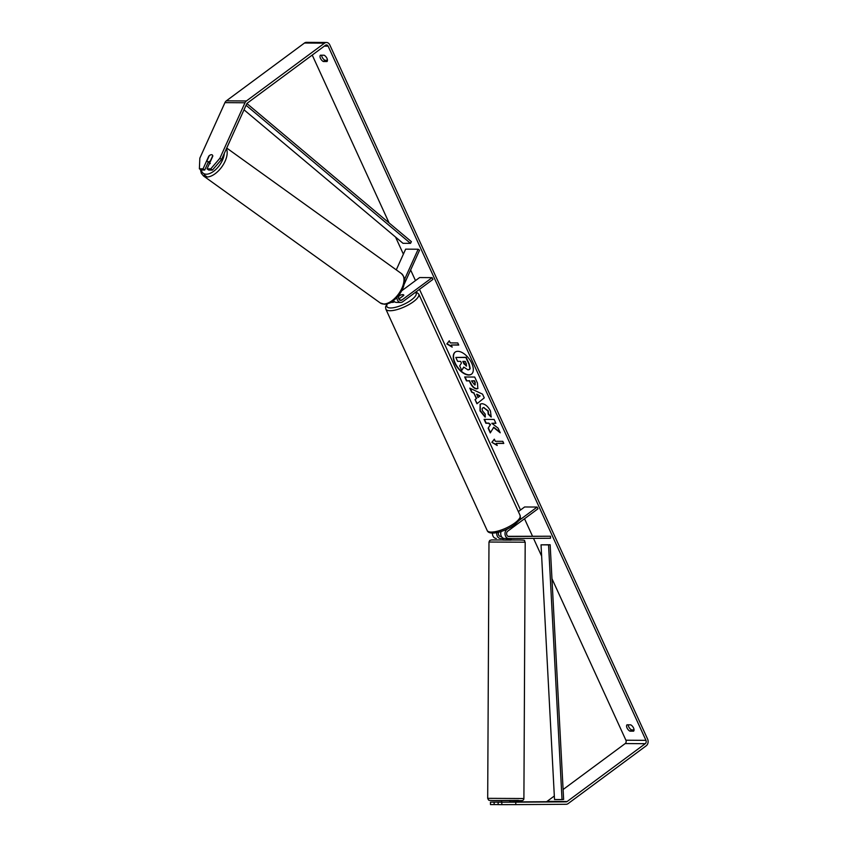 <?xml version="1.0" encoding="UTF-8"?>
<svg xmlns="http://www.w3.org/2000/svg" width="847" height="847" viewBox="0 0 847 847"><rect width="100%" height="100%" fill="white"/><g stroke="black" fill="none" stroke-linecap="round" stroke-linejoin="round"><path stroke-width="1.27" d="M508.401 536.447L511.186 536.416L508.179 536.373M503.033 538.459L500.588 538.47A4.881 3.843 -89.6 0 1 500.545 538.47A4.881 3.843 -89.6 0 1 496.808 532.647M508.094 536.331L550.497 536.225L550.508 538.258L508.846 538.533A4.881 3.843 -89.6 0 1 508.814 538.533A4.881 3.843 -89.6 0 1 505.119 534.912A4.881 3.843 -89.6 0 1 506.908 529.428L507.713 528.846M501.117 531.514A4.881 3.843 90.4 0 0 504.547 538.501A4.881 3.843 90.4 0 0 504.59 538.501L508.772 538.533M501.403 536.373L500.132 536.384M496.289 538.448L496.321 538.448A4.881 3.843 -89.6 0 1 496.289 538.448A4.881 3.843 -89.6 0 1 492.488 533.081M550.497 536.225L508.846 536.5A2.848 2.245 -89.6 0 1 508.825 536.5A2.848 2.245 -89.6 0 1 506.675 534.383A2.848 2.245 -89.6 0 1 507.713 531.185L537.951 508.814L537.146 507.057L519.211 520.333M518.364 511.609L524.621 506.972L537.146 507.057M501.435 536.437L500.577 536.437A2.848 2.245 -89.6 0 1 500.556 536.437A2.848 2.245 -89.6 0 1 498.608 532.234M509.852 800.711L509.841 802.194L505.236 802.141M503.033 538.099L503.033 540.068L511.165 540.111L511.175 538.512L506.57 538.512M510.995 536.426L510.318 536.405M506.57 538.925L511.143 538.893M455.252 352.045A13.721 7.274 -126.5 0 0 455.104 362.908A13.721 7.274 -126.5 0 0 471.578 374.099M471.726 363.225A13.721 7.274 -126.5 0 0 455.114 352.14A13.721 7.274 -126.5 0 0 454.828 363.109A13.721 7.274 -126.5 0 0 471.44 374.205A13.721 7.274 -126.5 0 0 471.726 363.225M221.543 159.501L212.406 170.078L210.744 168.871L219.871 158.294L221.543 159.501L246.646 103.98A2.446 1.927 -89.6 0 1 247.356 103.08L325.492 45.262A2.446 1.927 -89.6 0 1 328.117 46.14L645.954 740.352A2.446 1.927 -89.6 0 1 645.255 743.687L567.119 801.516A2.446 1.927 -89.6 0 1 566.156 801.844L515.781 802.173L515.781 804.618L501.826 804.65L501.826 802.204L515.781 802.173M312.236 55.076L389.08 222.92M395.549 237.065L403.384 254.164M410.636 269.992L415.485 280.601M419.487 289.335L520.524 510.01M524.526 518.756L532.498 536.172M533.504 538.374L541.635 556.14M551.948 578.66L625.912 740.214A2.446 1.927 -89.6 0 1 625.213 743.56L563.107 789.52M493.483 427.439L500.228 432.785L498.11 428.169L491.832 423.309L495.897 423.331L494.119 419.434L484.092 419.371L485.882 423.267L488.465 423.278L490.254 424.718L488.147 428.222L490.286 432.902L493.759 427.237L499.921 432.118M476.353 398.598L473.865 393.156L471.631 392.15L469.789 388.138L482.546 394.151L484.251 397.878L476.946 403.754L475.051 399.604L476.639 398.397L473.865 393.156M323.332 61.513A4.066 2.16 53.5 0 1 320.473 58.348A4.066 2.16 53.5 0 1 320.441 55.193L324.126 55.214A4.066 2.16 53.5 0 1 326.984 58.39A4.066 2.16 53.5 0 1 327.016 61.535L323.332 61.513L324.994 60.285A4.066 2.16 53.5 0 1 321.659 55.203M629.914 731.141L633.598 731.162A4.066 2.16 -126.5 0 0 633.567 728.007A4.066 2.16 -126.5 0 0 630.697 724.841L627.013 724.81A4.066 2.16 -126.5 0 0 627.045 727.965A4.066 2.16 -126.5 0 0 629.914 731.141L631.576 729.902L634.032 729.923M497.221 445.501L491.874 442.314L494.33 439.17L495.294 441.287L502.811 441.329L503.774 443.436L496.257 443.394L497.221 445.501M450.255 342.908L449.291 340.801L446.835 343.935L452.192 347.132L451.218 345.015L458.735 345.068L457.772 342.961L450.255 342.908M477.962 388.434L476.586 388.889C474.087 388.604 471.959 386.581 470.212 382.823L469.333 380.896L466.464 380.875L464.685 376.979L474.701 377.042L477.464 383.066L477.835 388.551L476.861 388.678C474.362 388.392 472.234 386.37 470.487 382.611L469.333 380.896M491.292 416.735L488.465 413.908L488.232 410.848L483.764 407.682C482.155 407.809 481.774 408.921 482.599 411.017L485.267 414.194L485.119 417.116L480.005 410.88L480.122 404.178L481.901 403.67C485.257 404.03 488.126 406.518 490.498 411.113L491.144 417.063L488.179 414.119L487.946 411.06L483.764 407.682L482.875 407.883M219.871 158.294L244.984 102.773A4.881 3.843 -89.6 0 1 246.382 100.973L324.528 43.155A4.881 3.843 -89.6 0 1 326.487 42.488A4.881 3.843 -89.6 0 1 329.779 44.902L647.616 739.124A4.881 3.843 -89.6 0 1 646.219 745.794L568.083 803.623A4.881 3.843 -89.6 0 1 566.156 804.29L515.781 804.618M327.461 60.296L324.994 60.285M628.241 724.82A4.066 2.16 -126.5 0 0 631.576 729.902M199.384 168.797L201.046 170.003L204.73 170.025L203.058 168.818L199.384 168.797L199.839 158.156L224.942 102.635A4.881 3.843 -89.6 0 1 226.35 100.835L304.486 43.017A4.881 3.843 -89.6 0 1 306.445 42.35L326.487 42.488M554.33 796.011L547.077 801.378A2.446 1.927 -89.6 0 1 546.114 801.707L509.852 801.95M509.82 802.098L498.142 802.183L498.152 804.629L501.826 804.65M501.71 802.003L490.455 802.13L490.466 804.576L498.152 804.576M498.142 802.183L501.826 802.204M490.455 802.13L494.14 802.162L494.14 804.597M494.14 802.162L501.71 802.109M204.73 170.025L208.298 162.116M210.744 168.871L207.07 168.839L208.733 170.056L212.406 170.078M207.07 168.839L212.819 156.123A4.066 2.181 -54 0 0 212.248 154.937A4.066 2.181 -54 0 0 211.454 154.694A4.066 2.181 -54 0 0 208.807 156.092L203.058 168.818M463.807 367.185L461.763 370.404L459.699 365.893L461.435 363.077L460.652 361.373L457.613 361.351L455.824 357.445L465.871 357.508L468.92 364.168L469.926 368.752L468.126 369.98L463.722 367.069L461.763 370.404M455.824 357.445L466.146 357.307L469.196 363.966L470.201 368.551L469.503 369.546M496.988 444.993L491.874 442.314M492.149 442.102L494.373 439.265M503.679 443.235L496.257 443.394M458.64 344.867L451.218 345.015M449.334 340.896L446.835 343.935M447.11 343.734L451.959 346.614M474.14 392.944L471.631 392.15M471.917 391.949L470.265 388.36M477.221 403.532L475.051 399.604M475.326 399.403L476.639 398.397M480.111 395.962L476.84 394.162L477.994 397.497L480.111 395.962L476.565 394.363M469.609 380.684L466.464 380.875M466.75 380.663L465.056 376.979M475.294 384.739L474.701 384.993L474.998 382.749L474.161 380.928L471.504 380.906L474.701 384.993M474.987 384.782L475.273 382.548L474.436 380.716L471.504 380.906M484.463 419.371L486.157 423.055L488.751 423.077L490.529 424.506L488.147 428.222M488.423 428.021L490.498 432.542M495.802 423.129L491.832 423.309M485.395 416.915L480.281 410.679L480.26 404.083M484.05 407.481L483.002 407.767M463.203 361.383L466.168 366.063L466.411 363.956L465.247 361.404L462.833 361.383L464.018 363.956L466.612 365.946M396.28 269.875L405.649 249.145L418.174 249.23L404.495 279.499M396.904 297.498A4.881 3.843 90.4 0 0 400.716 302.443L396.46 302.411A4.881 3.843 -89.6 0 1 393.516 300.621M400.716 302.443A4.881 3.843 90.4 0 0 402.685 301.776L432.923 279.404L432.118 277.647L401.88 300.018A2.848 2.245 90.4 0 1 400.737 300.41A2.848 2.245 90.4 0 1 398.81 296.143L399.89 293.75M401.658 290.828L419.593 277.562L432.118 277.647M398.831 296.101L399.72 295.444A4.066 1.27 155.4 0 1 403.754 295A4.066 1.27 155.4 0 1 403.723 295.476L398.852 299.076M391.293 302.146A4.881 3.843 90.4 0 0 392.457 302.39A4.881 3.843 90.4 0 0 394.416 301.723L394.458 301.68M404.104 284.444L419.561 250.236L418.174 249.23M399.89 298.313L403.786 295.232A4.066 1.27 -24.6 0 0 403.754 295A4.066 1.27 -24.6 0 0 400.282 295.211L398.715 296.376M398.651 298.546A4.066 1.27 -24.6 0 0 399.826 298.165M206.996 160.761A4.066 2.149 -54.3 0 0 207.494 161.544A4.066 2.149 -54.3 0 0 208.267 161.766A4.066 2.149 -54.3 0 0 210.458 160.761L212.745 155.71A4.066 2.149 -54.3 0 0 212.237 154.927A4.066 2.149 -54.3 0 0 211.464 154.705A4.066 2.149 -54.3 0 0 209.273 155.71L206.996 160.761M246.9 103.535L411.388 241.66L410.509 243.354L402.992 243.311L244.01 109.814M246.064 105.272L410.509 243.354M562.027 799.557L554.51 799.504L541.042 544.833L550.158 544.748L563.626 799.42L562.027 799.557L548.56 544.886L550.158 544.748M541.042 544.833L548.56 544.886M523.901 798.52L487.692 798.34L488.984 542.027L525.193 542.207L523.901 798.52C523.87 799.896 523.023 800.584 521.35 800.606L493.081 800.553C487.004 800.373 489.926 800.309 488.55 800.013L487.692 798.34M493.123 800.553L518.449 800.383M525.193 542.207C523.457 540.481 527.215 540.217 519.804 540.005L491.556 539.941L489.714 540.471L488.984 542.027M324.337 46.109L328.117 46.14M625.912 740.214L645.954 740.352M546.114 801.707L566.156 801.844M547.077 801.378L567.119 801.516M625.213 743.56L645.255 743.687M224.942 102.635L244.984 102.773M226.35 100.835L246.382 100.973M304.486 43.017L324.528 43.155M399.593 300.007L401.88 300.018M385.84 309.144L487.173 530.476A18.105 5.675 -24.6 0 0 497.983 531.037A18.105 5.675 -24.6 0 0 514.785 523.023A18.105 5.675 -24.6 0 0 520.1 515.41L418.767 294.068A18.105 5.675 155.4 0 1 413.452 301.68A18.105 5.675 155.4 0 1 396.65 309.706A18.105 5.675 155.4 0 1 385.84 309.144L385.554 306.963L386.899 303.999M387.45 303.851A16.072 5.04 -24.6 0 0 393.484 307.705A16.072 5.04 -24.6 0 0 411.398 299.923A16.072 5.04 -24.6 0 0 415.39 292.374M226.414 148.744A18.105 9.561 125.7 0 1 222.232 166.277A18.105 9.561 125.7 0 1 206.964 176.991A18.105 9.561 125.7 0 1 203.513 175.964L201.3 173.275L200.421 169.548M201.268 170.003A16.072 8.481 -54.3 0 0 206.361 174.207A16.072 8.481 -54.3 0 0 224.286 153.445M203.513 175.964L380.314 302.993A18.105 9.561 -54.3 0 0 383.765 304.02A18.105 9.561 -54.3 0 0 400.419 291.114A18.105 9.561 -54.3 0 0 401.436 273.581L226.721 148.056M508.814 538.533L504.547 538.501M501.71 800.68L501.71 802.162M392.457 302.39L390.901 302.379M487.173 530.476C489.111 536.236 505.458 531.567 514.743 524.642C522.79 516.956 519.91 519.169 520.1 515.41M418.767 294.068L416.078 291.866M380.314 302.993L384.57 304.285C392.849 302.824 391.621 301.511 395.295 299.118L399.488 294.333C402.473 290.087 404.146 285.884 404.506 281.712C405.374 279.732 404.358 277.022 401.436 273.581M210.3 163.556L207.494 161.544M207.166 176.981L204.275 174.905"/></g></svg>
